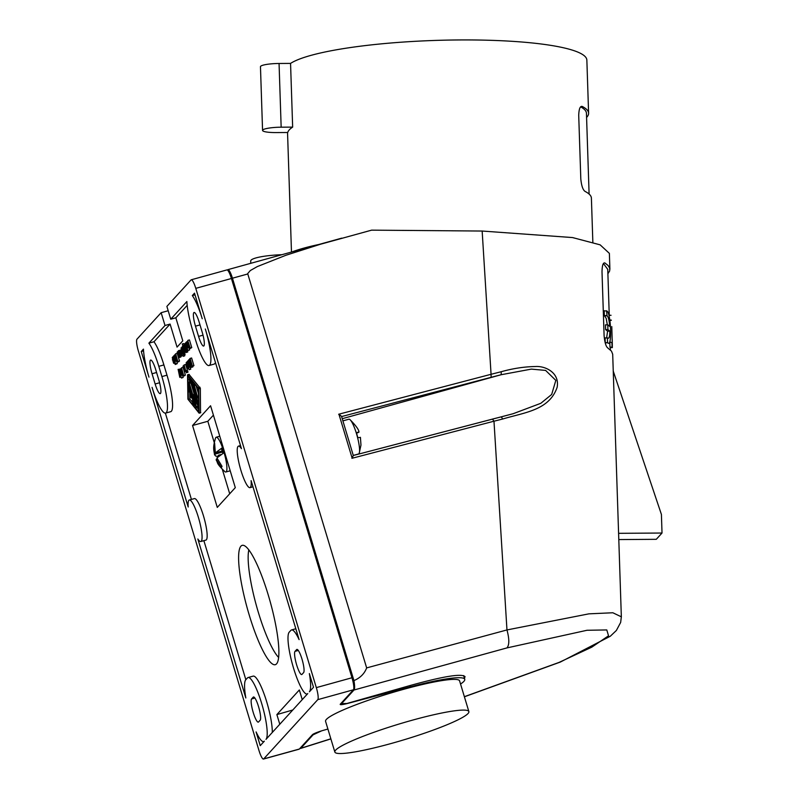 <?xml version="1.0" encoding="UTF-8"?>
<svg xmlns="http://www.w3.org/2000/svg" width="799" height="799" viewBox="0 0 799 799"><rect width="100%" height="100%" fill="white"/><g stroke="black" fill="none" stroke-linecap="round" stroke-linejoin="round"><path stroke-width="1.2" d="M586.586 117.443A150.761 24.679 178.1 0 0 588.603 113.218L586.856 60.135A150.761 24.679 178.1 0 0 459.115 39.95A150.761 24.679 178.1 0 0 290.556 63.401L292.654 127.111A150.761 24.679 178.1 0 0 287.74 132.494L276.244 132.574A16.15 2.647 -1.9 0 1 262.561 130.407A16.15 2.647 -1.9 0 1 281.158 127.191L292.654 127.111M250.766 263.32L250.696 261.013A32.31 5.293 -1.9 0 1 281.937 254.691M318.801 244.494A166.921 27.326 178.1 0 0 291.995 251.915M609.897 269.303L609.377 253.373L600.139 244.844L572.523 237.563L482.157 231.041L371.615 230.152L320.449 244.244L285.932 255.261L257.368 266.556L250.327 270.541L247.68 273.598L366.651 667.904L506.966 629.942L588.923 613.842L612.843 612.763L621.342 616.818L612.693 354.247L611.485 351.131L607.729 347.925C605.912 346.456 604.703 342.332 604.094 335.55L602.007 271.84C602.166 265.328 603.145 262.372 604.933 262.981L608.139 265.538L609.727 268.194L609.667 270.921L607.889 273.747M341.393 702.97L341.582 703.589L353.987 690.006L506.916 647.919L587.015 630.271L606.791 629.942L608.538 635.804L591.789 647.16L558.97 662.451L464.369 696.688M341.582 703.589L346.856 703.51L409.857 685.592C443.285 676.304 461.682 673.327 465.048 676.643L464.459 678.341M321.548 730.885L313.078 734.83L312.918 734.311M330.846 738.795L300.824 748.264L313.078 734.83M351.9 458.316L493.982 421.213L492.484 419.105L353.278 455.5L501.233 416.838L502.771 418.996L493.982 421.213L506.966 629.942C509.422 639.1 509.412 645.083 506.916 647.919M482.157 231.041L491.065 374.292L501.273 371.715L501.173 374.721L531.345 369.118L545.607 370.406L555.824 380.384L551.68 394.456L540.813 403.305L513.118 413.722L501.353 416.828M502.771 418.996C524.603 412.424 549.293 410.277 557.143 387.285C559.859 372.444 544.978 365.772 535.39 366.531C524.334 366.701 512.968 368.439 501.273 371.715M353.318 455.54L341.533 416.349L338.916 414.172L352.169 458.246L353.248 455.51M338.656 414.242L491.065 374.292L491.135 377.308L501.173 374.721L342.242 418.696M227.455 270.062L227.715 269.772A10.767 2.077 74.5 0 1 227.935 269.633A10.767 2.077 74.5 0 1 232.449 278.212L353.937 680.608C354.816 685.752 354.836 688.878 353.987 690.006M618.796 539.575L656.289 539.315L662.021 533.033L661.412 514.446L613.252 371.136M618.586 533.323L662.021 533.033M366.651 667.904C364.484 673.677 360.249 677.912 353.937 680.608M603.455 263.53L607.749 269.373L609.257 315.295M606.511 310.761L607.08 315.805C608.399 316.973 609.267 320.499 609.687 326.382L607.759 324.833L607.919 329.607L609.847 331.156C609.797 336.459 609.118 338.776 607.809 338.107L605.093 337.857L605.243 342.631L607.969 342.881C612.184 347.865 611.035 312.828 606.92 311.031L604.194 310.781L604.354 315.555L606.191 318.332L607.32 324.833M607.759 324.833L605.472 324.853L605.632 329.627L607.61 331.176L606.631 337.847M611.784 326.571L612.234 342.501L609.757 342.372L610.027 347.425L612.344 347.625L610.027 347.425M610.086 340.724L610.076 342.372M341.602 416.559L491.135 377.308M300.824 748.264L299.925 748.413M215.43 362.466A32.31 6.222 -105.5 0 1 214.112 364.114L209.018 365.523A32.31 6.222 -105.5 0 1 195.495 339.775L192.399 329.538A32.31 6.222 -105.5 0 1 186.876 301.533L170.746 319.201L166.881 306.407L191.051 279.92A10.767 2.077 74.5 0 1 191.271 279.78A10.767 2.077 74.5 0 1 195.785 288.359L316.324 687.619A10.767 2.077 74.5 0 1 317.772 699.654L263.7 758.91L299.345 749.043L312.439 734.7A10.767 1.268 163.2 0 1 323.365 730.336L327.9 729.038M299.345 749.043A10.767 2.077 74.5 0 1 299.126 749.192L263.48 759.05A10.767 2.077 74.5 0 1 258.966 750.471L138.427 351.21A10.767 2.077 74.5 0 1 136.979 339.176L161.148 312.689L165.013 325.493L148.884 343.161L153.977 341.752L170.097 324.074L165.013 325.493M191.271 279.78L226.916 269.912A10.767 2.077 74.5 0 1 231.43 278.501L351.969 677.752A10.767 2.077 74.5 0 1 353.428 689.787L340.334 704.129A10.767 1.268 -16.8 0 0 340.204 704.428A10.767 1.268 -16.8 0 0 347.994 703.35L347.955 703.2M460.544 684.024A75.386 8.889 163.2 0 0 464.748 679.31A75.386 8.889 163.2 0 0 410.227 686.86L347.994 703.35M492.574 419.056L501.123 416.888M209.018 365.523A32.31 6.222 -105.5 0 0 205.323 328.998L241.448 448.658A21.533 4.145 -105.5 0 0 238.482 446.132A21.533 4.145 -105.5 0 0 240.229 467.994A21.533 4.145 -105.5 0 0 249.977 487.64A21.533 4.145 -105.5 0 0 251.106 480.618L299.106 639.609A32.31 6.222 -105.5 0 0 291.515 629.942A32.31 6.222 -105.5 0 0 290.866 630.371L289.218 632.159A32.31 6.222 -105.5 0 0 293.033 666.406A32.31 6.222 -105.5 0 0 307.106 694.011A32.31 6.222 -105.5 0 0 307.765 693.582L265.977 739.375A32.31 6.222 -105.5 0 0 262.172 705.137A32.31 6.222 -105.5 0 0 248.09 677.532A32.31 6.222 -105.5 0 0 247.43 677.952L245.792 679.749A32.31 6.222 -105.5 0 0 245.842 697.976L197.842 538.985A21.533 4.145 -105.5 0 0 200.809 541.512A21.533 4.145 -105.5 0 0 199.061 519.65A21.533 4.145 -105.5 0 0 189.323 499.994A21.533 4.145 -105.5 0 0 188.194 507.015L152.07 387.355A32.31 6.222 -105.5 0 0 165.593 413.103A32.31 6.222 -105.5 0 0 161.897 376.579L166.991 375.17L163.895 364.933A32.31 6.222 -105.5 0 0 153.977 341.752M611.934 342.362L612.094 347.136L609.917 347.156M611.205 320.059L609.837 320.069M611.045 315.285L608.988 315.295M612.204 339.445L612.344 347.625M606.661 315.545L604.354 315.555M607.4 337.837L607.55 342.621L605.243 342.631M607.55 342.621L605.672 342.901M609.847 331.156L607.61 331.176M607.919 329.607L605.632 329.627M187.745 340.544L188.784 343.989L188.214 344.619L188.504 345.577L189.073 344.958L189.772 347.255L189.403 348.943L190.232 348.034L187.745 340.544M412.514 720.139A69.992 8.25 163.2 0 0 334.851 752.049A69.992 8.25 163.2 0 0 391.21 743.489A69.992 8.25 163.2 0 0 468.863 711.579A69.992 8.25 163.2 0 0 412.514 720.139M468.863 711.579L459.595 680.868A69.992 8.25 163.2 0 0 403.235 689.427A69.992 8.25 163.2 0 0 325.573 721.327L334.851 752.049M189.403 348.943L191.76 347.605L189.443 339.935L187.915 340.354M191.76 347.605L190.232 348.034M342.891 420.873L348.903 419.205A18.037 3.476 74.5 0 1 349.912 419.545A18.037 3.476 74.5 0 1 356.903 435.095A18.037 3.476 74.5 0 1 359.22 453.173A18.037 3.476 74.5 0 1 358.521 453.982L353.278 455.43M356.474 432.948L358.741 432.319L356.324 432.479A17.688 3.406 74.5 0 1 357.093 435.046A17.688 3.406 74.5 0 1 357.792 437.652L360.209 437.492M358.741 432.319L358.232 432.129M356.564 433.248L357.722 432.599M357.782 432.768L356.524 433.118M200.809 541.512L205.902 540.104A21.533 4.145 -105.5 0 0 204.154 518.241A21.533 4.145 -105.5 0 0 194.417 498.586L189.323 499.994M165.373 413.143L191.42 499.415M249.318 615.35A61.922 11.925 74.5 0 1 242.227 545.347A61.922 11.925 74.5 0 1 268.164 594.696A61.922 11.925 74.5 0 1 275.256 664.698A61.922 11.925 74.5 0 1 249.318 615.35M217.278 507.405L192.549 425.507L210.576 405.752L235.296 487.65L217.278 507.405M272.289 732.463A32.31 6.222 -105.5 0 0 265.098 696.818A32.31 6.222 -105.5 0 0 253.183 676.124L248.09 677.532M302.252 699.634L299.335 689.966L276.873 714.586L279.79 724.244M187.186 305.358L175.84 317.792L182.791 340.823L177.058 347.116L170.097 324.074M165.593 413.103L170.686 411.695A32.31 6.222 -105.5 0 0 166.991 375.17M203.875 540.663L245.842 679.699M186.097 352.559L187.795 351.95L187.475 350.901L185.947 351.32L186.097 352.559L185.947 351.32M186.057 350.052L184.689 343.89L186.057 350.052L187.615 349.592M183.67 375.66L185.358 375.051L183.041 367.37L181.513 367.8L183.67 375.66L181.513 367.8M180.025 369.428L180.214 371.136L179.565 369.937L180.914 374.072L181.433 375.17L181.892 374.661L181.593 373.073L181.413 374.421L180.964 373.632L180.314 369.368L178.117 369.348L179.785 377.358L178.936 372.664L180.644 376.419L178.117 369.348M186.307 372.763L188.005 372.154L187.685 371.106L186.157 371.525L186.307 372.763L186.157 371.525M184.03 352.269L182.122 346.696L183.44 352.918L182.392 347.675L184.03 352.269L185.668 351.48M183.44 352.918L185.048 351.989M188.814 367.46L188.614 364.624L187.196 361.567L187.086 362.466L186.736 362.077L189.053 369.747L188.474 367.071L190.342 367.041L190.502 366.062M189.053 369.747L190.751 369.148L190.132 367.101M188.145 347.765L189.763 347.235L188.234 347.665L188.035 345.577L187.855 346.936L187.405 346.137L187.216 342.781L186.467 341.932L186.656 343.65L186.007 342.441L188.234 347.665M177.817 361.637L179.515 361.028L177.198 353.348L175.67 353.767L177.817 361.637L175.67 353.767M177.258 362.237L174.991 354.516L177.258 362.237L178.876 361.338M185.728 370.846L187.425 370.237L185.688 364.484L184.16 364.903L185.728 370.846L184.16 364.903M175.201 364.494L175.051 363.255L175.201 364.494L176.849 363.705M183.141 356.314L184.669 355.885L185.048 354.317L184.729 353.258L183.201 353.687L183.141 356.314L183.201 353.687M187.905 350.571L185.758 342.711L185.768 343.47L185.298 343.22L185.977 347.076L186.856 348.913L187.156 348.074L187.905 350.571L189.603 349.962L188.874 347.555M180.244 356.414L181.902 355.855L181.573 353.148L180.344 350.152L178.507 350.661L180.065 356.354L180.244 354.376L178.626 350.521M182.701 353.717L181.413 351.051L181.812 349.463L181.273 348.903L181.193 350.272L181.093 347.825L182.502 350.881L182.701 353.717L184.409 352.649M175.62 364.044L173.303 356.364L175.62 364.044L177.318 363.435L176.589 361.028M200.539 412.693L200.339 388.334L189.053 374.471M185.068 371.565L183.74 365.353L184.839 370.546L182.991 366.182L184.499 370.916L185.068 371.565L186.726 370.806M185.288 371.205L186.956 370.506M191.211 367.39L189.952 360.599L192.409 366.082L190.092 358.401L191.73 364.524L189.563 358.971L190.841 365.503L188.894 359.72L191.211 367.39L192.739 366.971L192.819 366.142M192.189 366.322L193.937 365.662L191.62 357.982L190.092 358.401M184.779 351.45L184.229 347.455L183.341 345.617L183.041 346.456L182.292 343.96L184.439 351.82L184.439 351.061L186.307 351.031L186.487 350.371M184.15 344.639L183.82 343.53L182.292 343.96M179.216 357.543L177.897 351.33L178.946 356.564L177.138 352.159L178.646 356.883L179.216 357.543L180.874 356.783M179.435 357.173L181.023 356.204M183.111 376.269L180.844 368.539L183.111 376.269L184.719 375.37M185.518 350.641L183.95 344.699L185.518 350.641L187.126 349.752M181.473 378.067L179.146 370.386L181.473 378.067L183.161 377.458L182.442 375.051M278.601 657.437A59.226 11.406 74.5 0 1 256.409 605.672A59.226 11.406 74.5 0 1 248.839 549.852M229.713 493.772L222.362 469.442M214.252 442.576L207.82 421.283L213.413 415.16M222.921 453.333L221.563 449.088L222.202 447.82A17.688 3.406 -105.5 0 1 223.041 450.276A17.688 3.406 -105.5 0 1 223.82 452.833L216.919 457.907L222.032 466.336L221.353 467.675L216.239 459.255L216.249 460.184C218.377 463.4 215.55 462.581 224.859 471.66A18.037 3.476 -105.5 0 0 225.857 471.989A18.037 3.476 -105.5 0 0 223.33 450.117A18.037 3.476 -105.5 0 0 216.239 437.223A18.037 3.476 -105.5 0 0 215.55 438.022C212.624 447.889 213.802 449.637 214.581 454.991L214.621 454.232L215.61 456.029L217.777 456.519A17.688 3.406 -105.5 0 0 217.867 456.828M222.202 447.82L215.311 452.893L222.172 450.986M215.311 452.893L214.621 443.235L213.942 444.584L214.512 444.424M222.512 452.044L214.621 454.232L213.942 444.584M220.804 454.591L218.427 455.25L217.777 456.519M216.239 459.255L217.348 458.946M218.427 455.25L218.696 456.099M192.549 425.507L207.82 421.283M260.244 745.667L264.339 741.172A32.31 6.222 -105.5 0 1 263.68 741.602A32.31 6.222 -105.5 0 1 256.099 731.924L260.244 745.667M141.243 351.53L143.45 349.113A32.31 6.222 -105.5 0 0 148.974 377.118L141.243 351.53L143.56 350.891M198.561 336.399A12.115 2.337 -105.5 0 0 203.635 346.057A12.115 2.337 -105.5 0 0 202.247 332.364L199.161 322.127A12.115 2.337 -105.5 0 0 194.087 312.469A12.115 2.337 -105.5 0 0 195.475 326.162L198.561 336.399L203.026 335.171M303.61 672.598A12.115 2.337 -105.5 0 0 302.182 659.754A12.115 2.337 -105.5 0 0 296.898 649.407A12.115 2.337 -105.5 0 0 296.659 649.567L295.021 651.355A12.115 2.337 -105.5 0 0 296.449 664.199A12.115 2.337 -105.5 0 0 301.722 674.556A12.115 2.337 -105.5 0 0 301.972 674.396L303.61 672.598M309.403 691.794L313.508 687.3L309.353 673.567A32.31 6.222 -105.5 0 1 309.403 691.794M192.309 295.57L194.507 293.163L202.237 318.761A32.31 6.222 -105.5 0 0 192.309 295.57L195.006 294.831M152.05 373.752L155.136 383.989A12.115 2.337 -105.5 0 0 160.209 393.647A12.115 2.337 -105.5 0 0 158.821 379.944L155.735 369.707A12.115 2.337 -105.5 0 0 150.661 360.059A12.115 2.337 -105.5 0 0 152.05 373.752L156.574 372.504M258.546 721.976L260.184 720.179A12.115 2.337 -105.5 0 0 258.756 707.345A12.115 2.337 -105.5 0 0 253.473 696.988A12.115 2.337 -105.5 0 0 253.233 697.147L251.595 698.945A12.115 2.337 -105.5 0 0 253.023 711.789A12.115 2.337 -105.5 0 0 258.297 722.136A12.115 2.337 -105.5 0 0 258.546 721.976M148.884 343.161A32.31 6.222 -105.5 0 1 158.811 366.341L161.897 376.579M170.746 319.201L175.84 317.792M161.148 312.689L168.19 310.741M292.794 710.001L276.873 714.586M187.795 351.95L186.267 352.379M187.565 349.433L186.147 349.822M187.545 349.373L186.227 349.732M187.505 349.243L186.397 349.553M185.238 343.73L184.689 343.89M187.605 349.572L186.117 349.982M185.358 375.051L183.83 375.48M181.103 376.858L179.955 377.178M181.143 376.988L179.785 377.358M180.983 376.459L180.474 376.599M179.346 371.026L178.626 371.225M179.975 369.198L178.447 369.627M179.875 369.058L178.347 369.488M188.005 372.154L186.477 372.584M182.861 346.596L182.302 346.756M182.831 346.506L182.122 346.696M185.138 352.309L183.61 352.729M182.931 348.654L182.422 348.793M185.728 351.67L184.199 352.089M188.454 364.913L187.475 362.546L188.095 365.822L188.634 366.381L188.454 364.913M188.045 363.555L187.455 363.715M188.165 363.945L187.555 364.114M188.554 365.293L187.965 365.453M188.624 365.672L188.095 365.822M187.955 361.358L187.196 361.567M190.751 369.148L189.223 369.567M190.462 366.901L188.944 367.33M190.532 366.581L189.003 367.001M190.512 366.092L188.983 366.511M189.533 365.912L190.042 366.112L190.052 364.833L189.842 364.034L189.663 365.383L189.213 364.594L189.353 362.536L188.414 360.239L188.464 362.097L187.815 360.898L189.533 365.912L188.924 366.062M187.985 361.458L187.385 361.627M187.176 343.33L186.696 342.701L187.116 345.178L187.176 343.33M189.713 347.076L188.294 347.465M189.633 346.806L188.334 347.175M189.533 346.476L188.304 346.816M189.403 346.057L188.234 346.376M189.223 345.458L188.095 345.767M187.945 345.987L187.405 346.137M187.975 345.647L187.356 345.817M188.384 345.178L187.475 345.428M188.334 344.998L187.555 345.208M188.254 344.739L187.595 344.918M188.534 344.269L187.595 344.529M188.714 343.75L187.545 344.079M188.594 343.35L187.455 343.66M188.444 342.851L187.326 343.161M188.324 342.471L187.216 342.781M188.214 342.112L187.066 342.431M188.115 341.762L186.906 342.092M188.035 341.523L186.756 341.872M188.005 341.403L186.606 341.782M179.515 361.028L177.987 361.448M178.956 361.637L177.428 362.057M175.63 354.386L175.081 354.536M175.61 354.337L174.991 354.516M187.425 370.237L185.897 370.656M176.899 363.885L175.371 364.314M185.048 354.317L183.52 354.736M186.676 346.426L185.698 344.059L186.317 347.335L186.856 347.895L186.676 346.426M186.267 345.058L185.678 345.228M186.387 345.458L185.777 345.627M186.776 346.806L186.187 346.966M186.846 347.185L186.317 347.335M189.603 349.962L188.075 350.391M179.366 354.317L179.855 353.777L179.975 355.435L179.366 354.317L179.955 354.147M180.055 354.626L179.525 354.776M181.573 353.148L180.045 353.577M181.773 353.947L180.244 354.376M181.223 351.999L179.695 352.419M180.964 351.26L179.435 351.69M180.724 350.761L179.196 351.18M180.544 350.441L179.016 350.861M180.344 350.152L178.816 350.581M179.545 352.739L178.736 352.968M179.505 352.609L178.906 352.778M181.902 355.855L180.374 356.284M181.962 355.535L180.434 355.954M181.942 355.046L180.414 355.465M181.882 354.596L180.354 355.016M182.342 351.18L181.822 351.62L182.432 352.749L182.342 351.18M182.412 351.46L181.822 351.62M182.512 351.94L181.982 352.079M181.872 347.715L181.273 347.885M181.842 347.615L181.093 347.825M182.002 350.042L181.193 350.272M181.962 349.922L181.363 350.082M184.359 353.168L182.831 353.587M184.419 352.838L182.891 353.258M177.318 363.435L175.79 363.855M187.725 374.841L198.811 388.753L199.131 413.193L187.925 399.2L187.525 375.071L189.253 374.421M187.955 376.069L198.382 388.484L198.771 411.894L188.354 399.48L187.955 376.069M192.219 401.847L189.872 399.061L189.763 392.479M189.593 382.052L189.583 381.233M189.543 378.846L189.523 377.927M198.741 409.607L196.834 407.34M195.585 405.862L195.126 405.313M194.357 394.546L193.528 394.916L194.726 401.188L189.343 383.35L188.774 382.282L188.934 383.8L195.755 406.411L196.314 407.48L197.842 407.061L197.713 405.413M192.209 387.365L190.821 382.781M194.566 384.329L194.437 383.9A2.697 0.519 -105.5 0 0 194.367 383.7M198.472 393.667L196.075 385.737M189.403 387.175L188.764 386.406L188.824 390.222L189.623 392.519L189.663 389.832L191.141 394.726L190.522 395.395L191.271 397.972L191.91 397.283L193.388 402.177L192.199 400.828L192.789 403.345L194.616 405.453L189.403 387.175L189.902 387.036M196.314 407.48L194.876 398.981L197.613 405.223L197.802 404.164L192.749 387.405L192.179 386.336L192.339 387.855L195.955 399.84L193.708 394.726M192.909 384.329A2.697 0.519 -105.5 0 0 192.03 382.331L189.133 378.956L189.733 381.483L192.499 384.778L197.902 401.887L192.909 384.329L194.437 383.9M194.387 385.607L193.817 384.539L193.977 386.057L197.832 398.042L194.387 385.607L195.675 385.258M189.872 399.061L188.354 399.48M186.976 370.596L185.458 371.016M184.739 369.408L184.229 369.547M183.67 365.852L183.161 365.992M186.676 371.066L185.148 371.485M172.884 356.813L174.621 362.576L172.884 356.813M175.131 362.436L174.621 362.576M180.734 370.826L180.254 370.197L180.674 372.674L180.734 370.826M181.503 373.483L180.964 373.632M181.533 373.143L180.914 373.313M182.022 372.644L181.033 372.923M181.962 372.474L181.113 372.704M181.882 372.204L181.153 372.414M181.782 371.855L181.153 372.024M181.653 371.425L181.103 371.575M181.523 371.016L181.013 371.155M181.153 369.777L180.624 369.927M180.754 369.118L180.165 369.278M182.721 374.971L181.703 375.26M182.701 374.901L181.792 375.15M182.651 374.741L181.862 374.961M182.572 374.481L181.892 374.661M182.162 373.123L181.653 373.263M182.102 372.933L181.593 373.073M188.983 361.787L188.504 361.158L188.924 363.635L188.983 361.787M189.753 364.444L189.213 364.594M189.782 364.104L189.163 364.274M190.082 363.655L189.293 363.875M190.022 363.485L189.363 363.665M189.952 363.215L189.403 363.375M189.003 360.079L188.414 360.239M190.781 365.982L189.952 366.212M190.761 365.912L190.042 366.112M190.711 365.752L190.112 365.922M192.949 366.741L191.42 367.16M193.937 365.662L192.409 366.082M184.419 348.903L183.44 346.536L184.06 349.812L184.599 350.371L184.419 348.903M184.01 347.535L183.42 347.695M184.13 347.935L183.52 348.104M184.519 349.283L183.93 349.443M184.589 349.662L184.06 349.812M183.95 345.448L183.341 345.617M183.92 345.348L183.161 345.558M185.847 351.43L184.439 351.82M186.137 351.21L184.609 351.63M186.427 350.891L184.899 351.31M186.497 350.561L184.969 350.991M185.438 350.371L184.939 350.501M175.041 356.634L174.312 355.255L174.362 357.113L173.713 355.905L175.85 361.228L175.75 359.051L175.56 360.399L175.061 359.29L175.53 356.494M174.881 356.803L174.831 358.651L174.881 356.803M175.66 359.46L175.121 359.61M175.69 359.111L175.061 359.29M176.17 358.621L175.191 358.891M176.12 358.441L175.271 358.681M176.04 358.182L175.301 358.381M175.93 357.822L175.311 358.002M175.8 357.393L175.251 357.543M175.68 356.983L175.171 357.133M175.301 355.755L174.771 355.895M174.901 355.096L174.312 355.255M176.869 360.948L175.85 361.228M176.849 360.878L175.95 361.128M176.799 360.709L176.01 360.928M176.719 360.449L176.04 360.639M176.309 359.101L175.8 359.24M176.259 358.911L175.75 359.051M187.535 365.802L186.127 362.746L187.356 368.299L187.865 368.509L187.835 365.712M186.856 366.541L187.356 366.002L187.465 367.66L186.856 366.541L187.455 366.371M187.545 366.851L187.026 367.001M188.644 368.389L187.745 368.639M188.614 368.299L187.865 368.509M188.534 368.009L187.925 368.179M186.906 362.636L186.307 362.806M186.876 362.536L186.127 362.746M187.036 364.963L186.227 365.193M187.006 364.833L186.397 365.003M181.133 356.574L179.605 356.993M178.457 351.17L177.897 351.33M178.896 355.375L178.387 355.525M177.817 351.83L177.308 351.969M180.824 357.033L179.296 357.463M184.809 375.66L183.281 376.079M181.473 368.419L180.934 368.569M181.463 368.369L180.844 368.539M187.216 350.032L185.688 350.451M184.649 344.509L183.95 344.699M173.683 360.539L172.274 357.493L173.493 363.046L174.012 363.245L173.982 360.459M173.003 361.288L173.503 360.748L173.613 362.406L173.003 361.288L173.593 361.118M173.693 361.597L173.163 361.747M173.053 357.383L172.454 357.553M173.023 357.283L172.274 357.493M173.183 359.71L172.374 359.93M173.143 359.58L172.544 359.75M175.301 362.996L173.882 363.385M175.271 362.896L174.012 363.245M175.191 362.616L174.072 362.926M183.161 377.458L181.633 377.887M189.203 345.388L188.504 345.577M588.603 113.218A150.761 24.679 178.1 0 0 582.311 106.487C580.164 105.838 578.965 108.794 578.716 115.356L580.813 179.056C581.512 185.897 582.94 190.032 585.108 191.43A150.761 24.679 178.1 0 1 591.4 198.162L592.848 242.187M581.732 106.347L581.153 106.497M262.561 130.407L260.464 66.707A16.15 2.647 -1.9 0 1 279.061 63.481L281.158 127.191M290.556 63.401L279.061 63.481M580.663 106.876A148.614 24.33 -1.9 0 1 586.446 113.288L589.103 194.077M247.72 273.987L232.449 278.212M410.227 686.86L409.847 685.602M611.315 320.329L609.867 320.339M607.08 315.805L604.783 315.825M317.772 699.654L353.428 689.787M296.659 649.567L297.198 649.417M295.021 651.355L298.317 650.446M155.136 383.989L159.6 382.751M253.233 697.147L253.772 696.998M251.595 698.945L254.891 698.036M195.475 326.162L200 324.913M158.811 366.341L163.895 364.933M195.785 288.359L231.43 278.501M316.324 687.619L351.969 677.752M194.966 403.795L194.467 403.934M190.332 392.039L189.703 392.219M192.949 400.728L192.319 400.908M193.248 387.265L192.749 387.405M190.871 382.931L189.343 383.35M197.862 406.202L196.334 406.631M198.641 403.934L197.802 404.164M198.581 400.139L197.752 400.369M192.998 382.062L192.03 382.331M190.232 378.766L189.263 379.036M198.512 396.284L197.673 396.514M200.739 412.474L199.211 412.893M200.339 388.334L198.811 388.753M200 387.225L198.472 387.645M287.54 132.494L291.475 252.055M610.326 347.645L610.396 349.942M464.399 696.788L560.339 662.061L610.286 636.254L616.369 630.471L620.653 622.451L621.342 616.818M300.504 748.473L330.876 738.895M463.62 675.584L464.748 679.31M240.519 445.562L238.482 446.132M252.973 486.811L249.977 487.64M341.193 703.19L341.433 703.959M227.935 269.633L341.712 238.152M501.233 416.838L513.108 413.722M358.951 432.129C359.021 429.892 356.004 425.697 349.912 419.545M219.775 436.244L216.239 437.223M295.83 628.753L291.515 629.942M195.405 405.233L194.616 405.453M189.563 385.897L188.844 386.097M190.402 392.299L189.623 392.519M192.919 400.629L192.199 400.828M192.909 386.137L192.179 386.336M194.277 394.287L193.538 394.496M190.092 381.912L188.774 382.282M198.671 405.493L197.962 405.682M190.152 378.676L189.133 378.956M198.601 401.697L197.902 401.887M194.836 384.259L193.817 384.539M198.542 397.842L197.832 398.042M200.659 412.773L199.131 413.193M189.123 374.341L187.595 374.771M230.212 470.791L225.857 471.989M359.22 453.173L360.968 445.063L360.419 437.313"/></g></svg>
